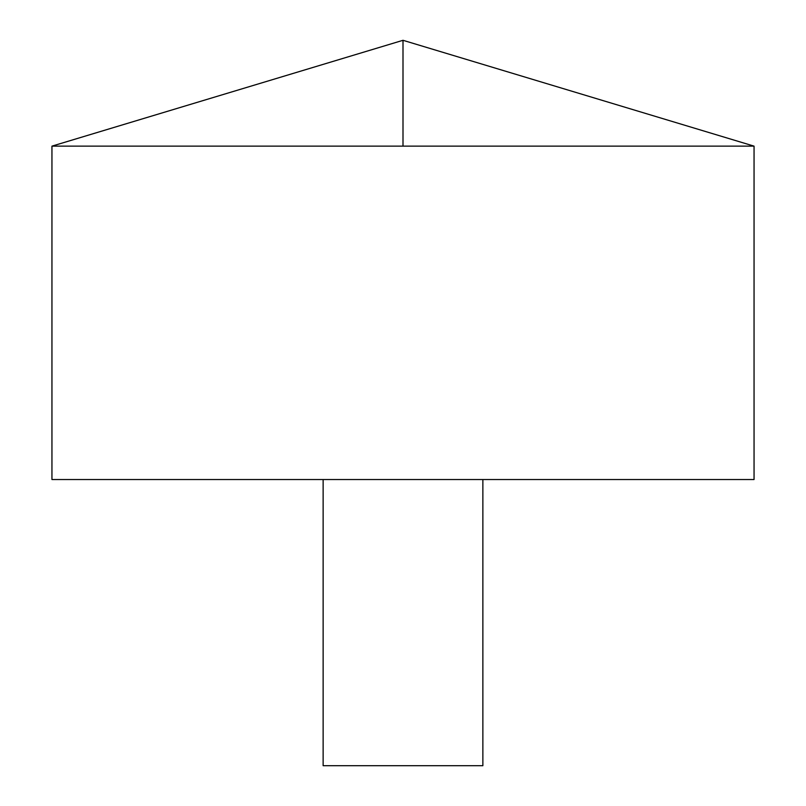 <?xml version="1.0" encoding="UTF-8"?>
<svg xmlns="http://www.w3.org/2000/svg" width="806" height="806" viewBox="0 0 806 806"><rect width="100%" height="100%" fill="white"/><g stroke="black" fill="none" stroke-linecap="round" stroke-linejoin="round"><path stroke-width="1.21" d="M754.053 146.138L51.947 146.138L51.947 479.53L754.053 479.53L754.053 146.138L403 40.3L51.947 146.138M482.865 479.53L482.865 765.7L323.135 765.7L323.135 479.53M403 146.138L403 40.3"/></g></svg>
